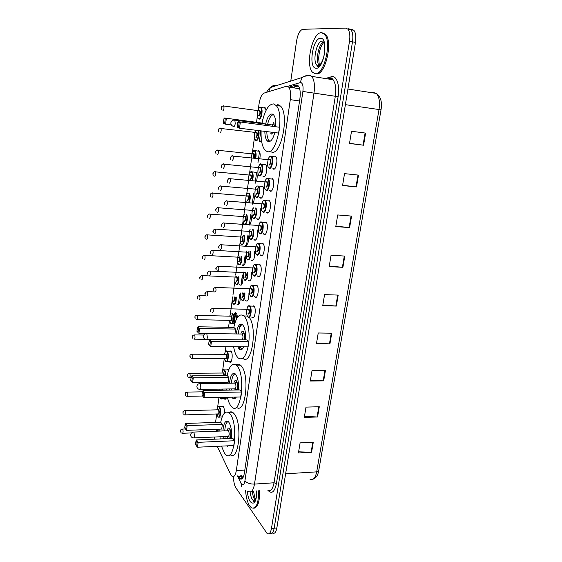 <?xml version="1.0" encoding="UTF-8"?>
<svg xmlns="http://www.w3.org/2000/svg" width="562" height="562" viewBox="0 0 562 562"><rect width="100%" height="100%" fill="white"/><g stroke="black" fill="none" stroke-linecap="round" stroke-linejoin="round"><path stroke-width="0.84" d="M221.576 406.614L223.233 406.502C224.168 407.921 224.575 410.127 224.442 413.126M226.697 369.894L228.172 369.543L228.622 370.112M229.303 351.201L230.919 350.962C233.342 353.182 231.937 364.352 229.549 361.935L229.24 361.591M234.656 323.93L233.427 320.466M233.525 316.216L234.445 313.399M240.185 297.172C240.227 302.588 239.272 305.082 237.326 304.646L236.988 304.253M242.875 276.982C243.058 282.63 242.103 285.341 240.023 285.124L239.63 284.681M245.573 256.532C245.924 262.377 244.983 265.32 242.756 265.369L242.306 264.871M248.271 235.815C248.833 241.815 247.912 244.997 245.524 245.369L246.655 245.278M261.492 140.598L259.883 141.54L259.377 141.203L260.768 141.364M262.7 119.924L262.299 119.615L262.756 119.678M248.931 293.174C249.008 298.787 248.004 301.387 245.924 300.986L245.552 300.558M251.741 272.394C251.973 278.239 250.982 281.077 248.755 280.916L248.32 280.431M254.551 251.333C254.986 257.382 254.003 260.466 251.614 260.592L251.116 260.051M257.368 229.998C258.632 234.15 256.497 241.562 254.516 240.016L253.954 239.419M260.157 208.369C261.78 212.134 259.609 220.711 257.452 219.173L256.827 218.527M256.532 197.332C258.942 198.857 260.859 188.165 258.541 186.05L262.883 186.458C264.983 189.429 262.826 199.601 260.424 198.063L259.735 197.374M265.194 164.202L265.678 164.547C268.144 166.816 266.03 178.14 263.43 176.679L262.988 176.356L264.484 176.503M253.764 305.763L253.841 305.833C256.644 308.131 254.797 320.242 252.078 317.516L251.72 317.101M256.715 285.222L256.855 285.348C259.63 287.66 257.726 299.665 255.007 297.122L254.586 296.652M259.7 264.421L259.911 264.597C262.651 266.929 260.691 278.822 257.972 276.469L257.48 275.942M262.721 243.346L263.009 243.571C265.714 245.917 263.69 257.719 260.972 255.548L260.417 254.958M265.791 221.99L266.142 222.264C268.812 224.624 266.732 236.342 264.014 234.361L263.388 233.715M268.889 200.36L269.31 200.676C271.952 203.051 269.816 214.684 267.091 212.886L266.402 212.19M272.036 178.442L272.528 178.793C275.127 181.182 272.935 192.745 270.217 191.136L269.458 190.392M275.225 156.229L275.787 156.615C278.345 159.011 276.104 170.518 273.378 169.092L272.858 168.726L274.481 168.895M217.192 446.312L230.546 474.223L232.008 476.239C234.003 477.398 235.443 475.515 236.321 470.591L290.301 99.657C291.025 93.77 290.498 89.576 288.706 87.089L286.332 86.267L264.105 93.074C261.709 94.261 260.023 97.907 259.033 104.019L258.295 109.421M227.301 446.312L227.132 445.856M233.609 398.732L233.434 398.219M240.107 349.676L239.932 349.15M239.89 349.009L239.3 346.796M239.082 329.353L240.48 324.133M267.737 141.315L267.631 140.823M299.427 88.037L297.41 88.403M214.34 437.025L214.614 439.182M257.382 116.102L256.56 122.123M255.457 130.201L255.338 131.058M254.438 137.648L252.422 152.414M251.537 158.92L249.542 173.503M248.664 179.931L246.697 194.333M245.833 200.676L243.894 214.895M243.037 221.168L241.119 235.211M240.269 241.407L238.379 255.281M237.543 261.4L235.668 275.099M234.846 281.148L232.998 294.678M232.183 300.656L230.357 314.025M229.493 320.354L228.544 327.309M225.896 346.705L225.165 352.023M224.287 358.472L222.622 370.688M221.028 382.322L220.894 383.326M218.969 397.418L217.613 407.359M216.707 413.976L215.555 422.441M226.584 397.271C226.029 399.02 225.341 399.61 224.533 399.041L225.671 399.02M236.672 313.455L237.522 317.284M250.961 214.832C251.797 218.737 251.383 222.039 249.711 224.737M253.602 193.56C254.614 196.426 254.502 199.573 253.258 203.008M256.124 172.049C257.389 174.044 257.537 177.016 256.581 180.978M258.632 150.567L259.117 150.904C260.206 152.478 260.438 155.063 259.813 158.639M264.604 107.398L265.208 107.785L266.093 110.285M238.035 475.859L239.967 478.754C242.004 479.906 243.465 478.037 244.358 473.148L299.925 98.455C300.656 92.59 300.115 88.417 298.289 85.93L295.837 85.094L289.051 87.138M242.468 478.395L240.754 475.691M290.765 81.09L296.56 41.054C297.846 34.022 299.946 30.102 302.869 29.294L345.714 28.1L347.899 29.161C349.747 31.605 350.281 35.638 349.494 41.272L271.474 528.449C270.624 532.86 269.184 534.567 267.147 533.57L235.843 487.76C234.27 485.104 233.525 481.36 233.609 476.534M351.65 29.224L353.863 30.285C355.725 32.722 356.266 36.748 355.479 42.361L276.855 527.95L274.172 528.203C273.315 532.607 271.868 534.314 269.816 533.317C271.868 534.314 273.315 532.607 274.172 528.203L352.493 41.813L274.172 528.203L271.474 528.449M348.693 28.662L350.885 29.723C352.739 32.167 353.28 36.193 352.493 41.813C353.28 36.193 352.739 32.167 350.885 29.723L348.693 28.662M261.281 138.828L260.951 141.224M259.525 151.522L257.986 162.587M256.581 172.752L255.064 183.676M253.673 193.714L252.176 204.498M250.807 214.41L249.324 225.067M247.968 234.86L246.514 245.376M245.173 255.05L243.732 265.44M242.405 274.994L240.986 285.257M239.672 294.699L238.267 304.836M236.974 314.158L236.237 319.504M291.987 87.581L298.127 85.754M254.15 501.62L254.319 502.021M365.616 133.103L351.517 131.262L349.501 143.479L363.565 145.214L365.616 133.103M349.529 143.331L363.565 145.214M358.5 175.112L344.527 173.63L342.56 185.544L356.505 186.921L358.5 175.112M342.609 185.256L356.505 186.921M351.566 216.089L337.706 214.951L335.795 226.57L349.613 227.61L351.566 216.089M335.865 226.142L349.613 227.61M344.801 256.075L331.06 255.26L329.184 266.599L342.897 267.322L344.801 256.075M329.276 266.044L342.897 267.322M313.28 442.266L300.101 442.877L298.436 452.944L311.587 452.262L313.28 442.266M298.626 451.82L311.587 452.262M319.293 406.748L306.002 407.106L304.302 417.411L317.565 416.983L319.293 406.748M304.471 416.386L317.565 416.983M325.447 370.407L312.043 370.484L310.301 381.036L323.677 380.874L325.447 370.407M310.456 380.123L323.677 380.874M331.742 333.196L318.233 332.992L316.448 343.796L329.929 343.916L331.742 333.196M316.582 342.996L329.929 343.916M338.191 295.099L324.569 294.6L322.743 305.665L336.336 306.079L338.191 295.099M322.855 304.983L336.336 306.079M276.855 527.95C275.998 532.355 274.537 534.055 272.479 533.064M258.689 490.759C258.59 503.524 256.181 509.214 251.474 507.83L249.64 505.912C247.378 502.316 246.037 497.194 245.601 490.549M259.672 490.689C259.728 501.789 257.754 507.648 253.729 508.252M220.704 422.273C222.573 413.66 225.341 410.52 229.001 412.845L229.97 413.864C238.583 423.383 234.466 463.067 225.84 454.714L224.435 453.169L221.484 446.116M228.832 412.712C230.223 411.546 231.656 411.553 233.125 412.726L234.108 413.744C242.749 423.151 238.759 462.512 230.055 454.588M223.381 438.81L223.079 436.667M222.917 430.956C223.62 423.284 225.376 420.144 228.186 421.521L228.804 422.174C231.108 425.877 231.98 431.314 231.403 438.472M234.621 440.741L232.865 438.409L196.581 439.941L198.147 442.329L234.621 440.741L233.925 445.547L197.501 447.219L196.644 446.207L197.1 442.716L195.983 441.008L195.527 444.486L196.644 446.207M220.199 438.943L220.002 436.793M219.847 431.068L219.918 429.115M228.818 445.778L226.395 445.891M222.355 424.415L220.747 422.273L185.727 423.439L187.167 425.631L222.355 424.415L221.716 429.045L186.57 430.344L185.741 429.382L186.17 426.017L185.144 424.443L184.722 427.801L185.741 429.382M227.392 446.326L227.217 445.856M197.1 442.716L198.147 442.329L197.501 447.219M186.17 426.017L187.167 425.631L186.57 430.344M185.144 424.443L185.727 423.439M195.983 441.008L196.581 439.941M229.928 438.536C231.228 435.114 231.123 431.785 229.619 428.532L229.324 428.223C228.369 427.626 227.645 428.483 227.174 430.794M227.336 436.491L228.2 438.606M225.222 438.732L224.905 436.59M224.744 430.885C225.123 425.631 226.24 422.483 228.081 421.444M193.953 437.861L228.003 436.463C229.373 435.859 229.57 434.012 228.593 430.913L227.842 430.766M227.16 375.549C229.254 366.017 232.303 362.56 236.321 365.181L236.764 365.623C246.044 374.285 241.042 416.273 231.958 407.085L231.059 406.15C229.521 404.204 228.312 401.24 227.434 397.25M236.005 364.928C237.494 363.811 238.99 363.895 240.494 365.167L240.95 365.609C250.174 374.053 245.51 415.36 236.37 407.183M236.307 397.074C235.169 398.858 233.968 399.245 232.71 398.233L231.811 397.165M229.682 390.112L229.556 388.946M229.514 383.214C230.413 375.444 232.324 372.332 235.239 373.885L235.555 374.194C237.923 377.488 238.836 382.75 238.302 389.972M241.611 392.023L239.791 389.944L203.058 390.541L204.687 392.669L241.611 392.023L240.901 396.983L204.02 397.72L203.149 396.709L203.62 393.098L202.46 391.581L201.99 395.17L203.149 396.709M226.43 390.161L226.36 388.995M226.317 383.256L226.367 382.258M228.875 377.467L227.203 375.549L191.768 375.852L193.265 377.804L228.875 377.467L228.214 382.237L192.647 382.666L191.811 381.696L192.253 378.226L191.185 376.828L190.743 380.291L191.811 381.696M233.715 398.76L233.518 398.212M203.62 393.098L204.687 392.669L204.02 397.72M192.253 378.226L193.265 377.804L192.647 382.666M191.185 376.828L191.768 375.852M202.46 391.581L203.058 390.541M235.281 398.303L233.82 397.123M237.087 389.986C238 386.27 237.761 383.207 236.363 380.797L236.209 380.636C235.211 379.975 234.438 380.818 233.883 383.158M233.933 388.883L234.27 390.035M231.537 390.077L231.411 388.918M231.361 383.193C231.874 377.868 233.111 374.721 235.078 373.744M200.22 389.41L234.642 388.869C236.117 388.237 236.349 386.354 235.323 383.235L234.593 383.151M233.82 327.4C236.117 316.975 239.44 313.125 243.775 315.851L243.887 315.956C247.912 319.581 250.188 332.753 248.608 344.035C246.367 356.203 242.91 360.86 238.246 358.015L237.888 357.671C235.928 355.521 234.509 351.882 233.616 346.754M249.184 317.284C257.775 327.843 251.643 366.333 242.84 358.338M243.76 346.824C242.363 349.683 240.866 350.463 239.257 349.15L237.726 346.782M236.328 333.954C237.452 326.086 239.517 322.995 242.531 324.703L242.538 324.71C244.948 327.59 245.91 332.655 245.425 339.912M248.833 341.738L246.936 339.926L209.745 339.532L211.445 341.38L248.833 341.738L248.095 346.852L210.757 346.599L208.657 344.239L209.865 345.581L210.357 341.851L209.148 340.53L208.657 344.239M235.597 329.065L233.855 327.4L197.993 326.782L199.552 328.475L235.597 329.065L234.916 333.94M210.357 341.851L211.445 341.38L210.757 346.599L209.865 345.581M198.519 328.932L197.41 327.723L196.953 331.292L198.063 332.514L198.519 328.932L199.552 328.475L198.913 333.491L205.825 333.582M198.063 332.514L196.953 331.292M197.41 327.723L197.993 326.782M209.148 340.53L209.745 339.532M241.955 349.339L239.693 346.796M244.322 339.898C244.969 336.167 244.639 333.385 243.325 331.552L243.311 331.538C242.285 330.821 241.456 331.643 240.824 334.018M238.204 333.983C238.864 328.58 240.234 325.426 242.313 324.52M206.683 339.413L241.597 339.87M242.06 339.877C243.184 338.113 243.255 336.174 242.271 334.053L241.569 334.032M262.089 122.832C264.723 110.44 268.566 104.139 273.617 103.921L276.153 105.53C285.11 114.381 276.392 156.341 266.929 151.431L264.962 150.061C262.054 146.401 260.782 140.015 261.14 130.904M277.733 104.497L280.621 106.148C289.676 114.999 280.888 156.84 271.32 151.93M274.804 132.604C273.062 138.947 270.891 141.94 268.313 141.589L267.105 140.767C265.636 138.969 264.885 135.835 264.85 131.368M265.412 125.171C266.957 117.76 269.219 114.023 272.205 113.981L273.603 114.887C275.317 117.1 276.026 120.971 275.745 126.492M279.623 127.265L238.309 121.708L279.623 127.265L278.787 133.096L239.531 128.22L237.536 127.637L237.143 126.78L238.569 127.188L239.131 122.93L237.698 122.537L237.143 126.78M264.154 123.352L224.498 117.992L264.154 123.352M267.856 141.392L267.73 140.837M239.131 122.93L240.318 122.249L239.531 128.22L238.569 127.188M225.2 119.13L223.901 118.779L223.381 122.832L224.681 123.204L225.2 119.13L226.324 118.484L225.594 124.188L231.326 124.905M224.681 123.204L225.594 124.188L223.774 123.661L223.381 122.832M223.901 118.779L224.498 117.992M237.698 122.537L238.309 121.708M272.134 133.953L270.673 133.77L271.235 134.149L273.308 132.414M270.062 141.357L269.022 140.605C267.61 138.884 266.873 135.885 266.824 131.613M267.379 125.424C268.699 118.982 270.68 115.379 273.336 114.606M274.537 126.338L273.553 122.368L272.956 121.982M272.577 126.092L272.127 124.94L271.348 124.841M321.422 32.687L324.471 34.17C332.219 41.539 323.951 75.835 315.198 73.692L312.613 72.315C305.061 65.473 312.275 32.083 321.422 32.687M322.644 32.884L325.546 34.366C333.315 41.736 325.033 76.011 316.258 73.861L315.781 73.784M241.435 349.634L241.505 349.135M244.807 470.085L236.321 470.591M299.546 100.984L290.301 99.657M237.396 475.902L241.372 483.917C242.974 485.744 244.154 484.725 244.927 480.868L302.89 91.473C303.452 86.232 302.728 83.225 300.726 82.466L287.681 86.316M309.507 75.09L311.777 76.376C314.256 79.727 314.994 85.298 313.989 93.095L254.488 484.093C253.286 490.542 251.298 493 248.537 491.483M325.363 78.525L331.285 76.776C336.455 74.886 340.08 85.143 338.099 96.685L276.427 483.58L274.024 482.779L254.488 484.093C250.111 484.149 246.922 483.074 244.927 480.868M307.07 75.153L302.18 77.479L300.115 82.523M276.427 483.58C274.565 492.172 271.706 494.391 267.849 490.247L267.751 490.113M267.814 490.106C270.708 491.602 272.781 489.158 274.024 482.779L335.31 96.278C336.343 88.578 335.563 83.064 332.964 79.734L330.597 78.441M349.494 41.272L355.479 42.361M302.89 91.473L338.099 96.685M302.609 77.029L304.063 76.573M306.536 75.786L308.264 75.238M329.297 78.575L328.018 78.947M274.909 86.105L276.111 85.438C273.912 85.164 272.022 85.853 270.455 87.517L268.601 91.697M260.817 130.862L259.384 141.217M235.717 312.556L234.221 323.354M331.285 76.776L330.723 78.083L327.85 78.919M240.95 483.179L241.688 486.917M242.812 477.939L241.667 475.635M296.441 84.995L296.019 85.122M241.175 476.548L238.45 476.717M297.677 85.375L295.837 85.094M374.222 93.088L372.508 92.252L376.371 93.418C380.727 96.552 382.279 102.017 381.022 109.822L379.02 109.541C380.095 102.066 379.209 96.692 376.371 93.418L347.927 89.028M309.901 479.119C313.083 480.559 315.345 478.143 316.687 471.862L318.703 470.787L381.022 109.822M285.622 473.815L316.687 471.862L379.02 109.541L345.391 104.658M337.699 295.078L335.844 306.051M331.257 333.189L329.444 343.895M324.962 370.407L323.192 380.867M318.816 406.762L317.087 416.976M312.802 442.287L311.116 452.269M344.302 256.04L342.399 267.28M351.067 216.047L349.114 227.568M358.001 175.056L355.999 186.865M365.103 133.039L363.059 145.151M253.905 501.662L253.539 501.185M254.755 501.135L253.567 500.833L252.486 499.709C251.312 497.932 250.526 495.361 250.118 492.003M256.862 490.886C256.483 501.775 254.284 505.386 250.28 501.726C248.72 499.295 247.744 495.803 247.357 491.244M255.31 500.25L254.727 499.541C253.462 497.623 252.647 494.848 252.282 491.216M228.439 430.745L193.827 432.059C192.071 432.115 191.01 432.986 190.637 434.658C190.616 436.512 191.537 437.587 193.412 437.882C193.904 438.212 194.255 437.686 194.48 436.288L193.974 432.234L193.293 432.073M235.239 383.144L200.205 383.586C198.386 383.6 197.283 384.457 196.897 386.164C196.862 387.991 197.775 389.073 199.636 389.417C200.17 389.789 200.564 389.206 200.817 387.675L200.283 383.677L199.622 383.586M242.257 334.039L206.781 333.554C204.905 333.512 203.76 334.369 203.353 336.118C203.311 337.924 204.21 339.019 206.057 339.406C206.64 339.82 207.069 339.181 207.357 337.495L206.795 333.561L206.163 333.54M233.694 126.576C234.389 126.576 234.895 125.572 235.232 123.57L234.839 120.149L234.129 120.064M320.572 38.286C328.868 37.521 323.902 69.688 316.034 68.206C308.138 68.325 312.69 37.752 320.572 38.286M319.364 65.677L319.349 65.663C315.078 61.792 318.506 43.365 323.874 41.778M318.338 66.091L316.891 65.262C312.24 61.033 316.771 40.59 322.328 41.152M248.657 305.911L249.851 306.086C252.45 308.236 250.736 319.616 248.214 317.059M249.373 306.381C246.971 304.098 245.461 314.804 247.905 316.68C250.308 319.097 251.867 308.201 249.373 306.381M248.123 309.311L249.008 308.959C249.978 311.734 249.739 313.448 248.271 314.116L248.025 313.779M247.968 313.737C249.205 313.203 249.423 311.741 248.622 309.339L248.067 309.325M212.345 308.355L212.85 308.369C213.567 310.814 213.363 312.303 212.239 312.851M210.715 310.175L210.624 310.927L210.715 310.175M252.296 285.798C249.858 283.662 248.334 294.502 250.814 296.237C253.251 298.506 254.832 287.47 252.296 285.798M251.066 288.756L251.924 288.411C252.921 291.137 252.668 292.872 251.186 293.631L250.905 293.266M250.877 293.245C252.12 292.669 252.352 291.193 251.565 288.819L250.996 288.798M215.098 287.421L215.611 287.442C216.314 289.859 216.103 291.369 214.972 291.959M213.448 289.226L213.349 289.992L213.448 289.226M252.71 285.44L252.844 285.552C255.415 287.723 253.645 298.998 251.123 296.617M255.26 264.955C252.788 262.96 251.235 273.947 253.757 275.52C256.23 277.649 257.832 266.472 255.26 264.955M254.045 267.941L254.888 267.603C255.893 270.273 255.64 272.029 254.136 272.886L253.827 272.493C255.078 271.875 255.317 270.385 254.544 268.025L253.968 267.997M217.894 266.198L218.407 266.233C219.103 268.629 218.878 270.153 217.74 270.793M216.208 268.004L216.11 268.776L216.208 268.004M255.675 264.59L255.872 264.758C258.415 266.943 256.588 278.12 254.066 275.914M257.67 243.465L258.942 243.683C261.449 245.889 259.574 256.975 257.052 254.944M258.26 243.838C255.745 241.997 254.179 253.118 256.743 254.544C259.251 256.518 260.873 245.194 258.26 243.838M257.066 246.851L257.881 246.521C258.906 249.135 258.653 250.919 257.122 251.874M256.813 251.467C258.07 250.8 258.316 249.296 257.565 246.964L256.982 246.929M220.754 244.681L221.245 244.744C221.927 247.118 221.688 248.657 220.543 249.338M219.011 246.5L218.913 247.28L219.011 246.5M261.723 222.081L261.59 222.095C258.857 219.967 257.059 232.773 259.777 233.462L259.454 233.026M261.302 222.44C258.752 220.754 257.157 232.022 259.763 233.286C262.313 235.113 263.957 223.634 261.302 222.44M260.129 225.495L260.916 225.158C261.962 227.715 261.702 229.528 260.15 230.582M259.834 230.174C261.098 229.458 261.358 227.94 260.62 225.622L260.03 225.58M223.655 222.868L224.126 222.959C224.786 225.32 224.54 226.872 223.388 227.61M221.85 224.702L221.744 225.495L221.85 224.702M266.451 222.664L262.047 222.334C264.526 224.547 262.595 235.555 260.073 233.701M263.894 200.444L265.201 200.697C267.645 202.924 265.657 213.855 263.135 212.176M264.386 200.767C261.787 199.243 260.178 210.659 262.826 211.755C265.419 213.419 267.083 201.793 264.386 200.767M263.234 203.851L263.992 203.521C265.053 206.022 264.793 207.849 263.213 209.015M262.904 208.593C264.168 207.828 264.442 206.296 263.726 203.999L263.128 203.943M226.598 200.767L227.034 200.887C227.68 203.226 227.427 204.793 226.268 205.58M224.73 202.615L224.624 203.423L224.73 202.615M267.069 178.505L268.39 178.772C270.8 181.006 268.762 191.874 266.233 190.37M267.505 178.8C264.871 177.437 263.241 189.008 265.924 189.935C268.559 191.438 270.245 179.65 267.505 178.8M266.374 181.926L267.112 181.589C268.186 184.034 267.926 185.889 266.318 187.16M266.009 186.732C267.28 185.917 267.568 184.371 266.866 182.088L266.262 182.025M229.584 178.379L229.991 178.512C230.617 180.838 230.35 182.418 229.191 183.261M227.645 180.233L227.54 181.048L227.645 180.233M270.294 156.264L271.622 156.545C273.996 158.793 271.91 169.605 269.381 168.27M270.673 156.545C267.99 155.351 266.339 167.069 269.065 167.827C271.748 169.162 273.455 157.22 270.673 156.545M269.556 159.706L270.273 159.369C271.362 161.751 271.095 163.633 269.465 165.017M269.156 164.575C270.434 163.711 270.729 162.144 270.048 159.882L269.444 159.812M232.612 155.681L232.984 155.836C233.595 158.14 233.314 159.741 232.148 160.634M230.596 157.543L230.49 158.365L230.596 157.543M244.906 293.034C245.011 298.366 244.084 300.853 242.124 300.501M240.838 292.886C240.339 296.272 240.669 298.689 241.822 300.129C243.683 300.424 244.54 298.057 244.4 293.013M243.191 292.971C243.732 295.795 243.395 297.34 242.18 297.6L241.927 297.263M206.914 291.629L207.385 291.65C208.066 294.003 207.863 295.472 206.788 296.048M205.193 294.144L205.292 293.399L205.193 294.144M241.878 297.228C243.044 296.715 243.269 295.289 242.552 292.95M247.68 272.205C247.961 277.761 247.041 280.494 244.934 280.382M243.81 272.022C243.065 275.689 243.339 278.352 244.632 280.002C246.648 280.052 247.491 277.438 247.161 272.177M244.906 272.64L245.706 272.31C246.655 274.916 246.416 276.63 244.99 277.445L244.709 277.08M244.688 277.059C245.882 276.455 246.1 275.001 245.362 272.711L244.835 272.682M244.962 272.689L210.055 271.053C210.722 273.385 210.511 274.867 209.422 275.492M207.828 273.539L207.926 272.795L207.828 273.539M250.462 251.095C250.947 256.848 250.055 259.82 247.779 260.016M246.887 250.884C245.84 254.79 246.037 257.698 247.477 259.623C249.661 259.349 250.476 256.497 249.921 251.066M247.786 252.162L248.566 251.832C249.528 254.389 249.289 256.124 247.835 257.031M247.533 256.644C248.734 255.991 248.966 254.53 248.235 252.254L247.702 252.219M212.296 250.146L212.759 250.195C213.405 252.507 213.188 254.003 212.099 254.67M210.497 252.675L210.595 251.917L210.497 252.675M253.237 229.703C254.551 233.49 252.563 240.887 250.659 239.384M250.097 229.486C248.664 233.532 248.748 236.693 250.357 238.983C252.205 240.452 254.059 233.019 252.661 229.668M250.701 231.425L251.46 231.094C252.436 233.602 252.19 235.359 250.722 236.363M250.42 235.963C251.621 235.267 251.867 233.792 251.151 231.53L250.61 231.495M215.056 228.987L215.492 229.064C216.131 231.354 215.906 232.865 214.81 233.581M213.202 231.537L213.3 230.771L213.202 231.537M250.364 239.131L250.111 238.78M255.963 208.024C257.684 211.277 255.682 220.002 253.574 218.492M253.504 207.821C251.565 211.804 251.488 215.225 253.272 218.084C255.359 219.573 257.185 210.567 255.31 207.968M253.652 210.42L254.389 210.09C255.387 212.548 255.134 214.326 253.645 215.429M253.336 215.014C254.544 214.277 254.797 212.787 254.101 210.546L253.553 210.497M217.852 207.554L218.267 207.652C218.892 209.928 218.653 211.453 217.55 212.218M215.941 210.125L216.04 209.345L215.941 210.125M256.223 196.918C258.71 198.428 260.318 186.998 257.733 186.113C255.246 184.729 253.687 195.955 256.223 196.918M256.644 189.141L257.354 188.818C258.372 191.213 258.12 193.019 256.602 194.22M256.293 193.806C257.508 193.019 257.775 191.509 257.094 189.289L256.539 189.232M220.69 185.839L221.077 185.959C221.688 188.221 221.435 189.752 220.332 190.567M218.716 188.432L218.815 187.645L218.716 188.432M260.389 164.245L261.611 164.497C263.901 166.619 261.941 177.255 259.525 175.899M259.215 175.47C261.744 176.826 263.374 165.249 260.747 164.525C258.218 163.303 256.644 174.67 259.215 175.47M259.679 167.595L260.361 167.272C261.393 169.612 261.14 171.431 259.602 172.738M259.293 172.316C260.508 171.48 260.782 169.956 260.122 167.75L259.567 167.694M223.571 163.837L223.929 163.978C224.519 166.219 224.259 167.771 223.149 168.635M221.526 166.45L221.625 165.65L221.526 166.45M218.133 429.178L218.14 431.131M217.684 431.152L217.677 429.199M182.264 429.066L182.727 429.185C183.324 431.447 183.191 432.81 182.334 433.281L181.421 432.972M180.711 431.56L180.795 430.899L180.711 431.56M216.3 431.202L216.363 429.249M216.82 429.228L216.777 431.187M218.379 406.593L219.51 406.923C221.583 409.269 220.522 419.076 218.428 417.039L218.042 416.737M217.002 413.969L217.873 416.442C219.868 419.364 221.203 409.663 219.131 407.26C218.133 406.312 217.403 407.169 216.932 409.831M217.986 409.803L218.815 409.558C219.623 412.417 219.412 413.948 218.189 414.152L218.091 413.997M185.003 414.897L218 413.941C218.976 413.47 219.124 412.122 218.435 409.895L217.93 409.803M184.589 410.689L185.046 410.787C185.657 413.056 185.516 414.433 184.638 414.904L183.837 414.658M183.022 413.175L183.107 412.508L183.022 413.175M222.327 389.059L222.777 390.225M222.707 397.348C222.194 398.809 221.583 399.287 220.88 398.774L220.557 398.528M219.918 397.404L220.374 398.219C221.042 398.964 221.646 398.676 222.187 397.355M222.278 390.232L221.751 389.073M186.949 392.093L187.399 392.171C188.017 394.447 187.87 395.824 186.963 396.308L186.289 396.126M185.355 394.566L185.439 393.892L185.355 394.566M220.199 389.094L219.693 390.274M223.479 369.81L224.568 370.049C225.383 371.131 225.776 372.971 225.755 375.564M225.292 375.571C225.313 373.133 224.948 371.412 224.189 370.393C223.198 369.564 222.454 370.449 221.955 373.035M223.044 373.028L223.866 372.747L224.4 375.578M223.936 375.578L223.479 373.084L222.988 373.028M189.331 373.266L189.773 373.323C190.406 375.606 190.251 376.997 189.317 377.495L188.79 377.362M187.722 375.732L187.806 375.051L187.722 375.732M231.123 351.215L227.146 351.285C229.394 353.372 228.088 363.86 225.868 361.598L225.685 361.471M224.484 358.472L225.453 361.134C227.54 363.712 228.924 353.66 226.76 351.622C225.776 350.864 225.025 351.756 224.512 354.306M225.615 354.306L226.43 354.011C227.273 356.744 227.055 358.331 225.776 358.767L225.615 358.528M192.106 358.451L225.531 358.472C226.591 357.966 226.767 356.596 226.043 354.348L225.559 354.306M191.747 354.208L192.183 354.25C192.822 356.54 192.661 357.938 191.698 358.451L191.326 358.373M190.118 356.673L190.202 355.978L190.118 356.673M194.192 334.917L194.621 334.945C195.274 337.242 195.105 338.647 194.115 339.174L193.897 339.132M192.541 337.376L192.633 336.673L192.541 337.376M232.633 313.357C234.733 315.956 233.111 325.82 230.975 323.529L230.94 323.508M230.666 323.276L229.598 320.354L230.659 323.157C232.801 325.489 234.228 315.191 231.994 313.413M230.856 316.188L231.656 315.858C232.528 318.499 232.303 320.129 230.989 320.726L230.785 320.438M196.974 319.666L230.701 320.375C231.825 319.848 232.015 318.457 231.27 316.195L230.799 316.181M196.665 315.387L197.086 315.401C197.747 317.699 197.571 319.118 196.552 319.659L196.51 319.652M194.993 317.846L195.084 317.137L194.993 317.846M231.01 313.315L229.725 316.16M195.098 318.675C194.972 317.123 194.234 315.57 197.086 315.401L230.926 316.188M236.251 297.038C236.321 302.187 235.436 304.569 233.602 304.183M232.352 296.905C231.916 300.15 232.239 302.454 233.307 303.824C235.042 304.154 235.864 301.885 235.766 297.024M234.656 296.982C235.099 299.729 234.761 301.19 233.644 301.358L233.413 301.049M199.173 295.619L199.601 295.633C200.255 297.923 200.065 299.349 199.039 299.918M197.48 298.071L197.571 297.354L197.48 298.071M233.349 301C234.396 300.656 234.642 299.314 234.087 296.968M238.913 276.806C239.131 282.173 238.253 284.779 236.286 284.618M235.169 276.637C234.523 280.157 234.79 282.693 235.991 284.253C237.867 284.351 238.674 281.864 238.414 276.785M237.016 276.771C237.909 279.321 237.684 280.986 236.328 281.759L236.075 281.422M236.251 277.094L236.637 276.701M236.033 281.386C237.171 280.796 237.382 279.377 236.658 277.143L236.18 277.122M201.709 275.598L202.151 275.619C202.791 277.888 202.594 279.328 201.561 279.939M199.995 278.05L200.086 277.326L199.995 278.05M241.583 256.307C241.983 261.871 241.119 264.702 238.998 264.814M238.084 256.117C237.164 259.869 237.375 262.644 238.702 264.435C240.733 264.259 241.52 261.541 241.063 256.279M238.998 257.185L239.742 256.862C240.655 259.37 240.424 261.056 239.047 261.92L238.773 261.548M238.752 261.541C239.89 260.901 240.115 259.475 239.405 257.263L238.913 257.234M204.294 255.317L204.73 255.352C205.355 257.607 205.151 259.061 204.111 259.714M202.545 257.775L202.636 257.045L202.545 257.775M244.245 235.548C244.87 241.246 244.041 244.315 241.751 244.765M241.112 235.338C239.862 239.257 239.974 242.271 241.449 244.379C243.156 245.798 244.92 238.913 243.697 235.513M241.779 237.038L242.503 236.714C243.43 239.173 243.198 240.873 241.8 241.829M241.505 241.442C242.651 240.761 242.875 239.328 242.187 237.129L241.688 237.094M206.928 234.768L207.336 234.832C207.954 237.066 207.736 238.527 206.697 239.229M205.123 237.248L205.214 236.504L205.123 237.248M246.88 214.508C247.828 218.709 247.35 222.011 245.461 224.428M244.287 214.312C242.615 218.253 242.601 221.505 244.231 224.076C246.135 225.51 247.898 217.311 246.282 214.466M244.596 216.63L245.299 216.314C246.24 218.716 246.001 220.445 244.589 221.491M244.287 221.098C245.439 220.374 245.678 218.92 245.004 216.742L244.498 216.7M209.591 213.96L209.984 214.045C210.581 216.258 210.364 217.74 209.317 218.485M207.729 216.461L207.828 215.71L207.729 216.461M249.43 193.188C250.61 195.927 250.526 199.088 249.177 202.657M248.608 202.615C250.118 198.702 250.132 195.541 248.636 193.117M247.449 195.976L248.13 195.653C249.085 198.007 248.847 199.756 247.413 200.901M247.111 200.493C248.263 199.728 248.516 198.267 247.856 196.096L247.343 196.054M212.296 192.885L212.661 192.991C213.251 195.19 213.019 196.686 211.965 197.48M210.378 195.407L210.476 194.642L210.378 195.407M247.793 193.04C245.917 195.176 245.404 198.302 246.254 202.411M251.017 171.789L252.155 172.014C253.35 173.96 253.469 176.812 252.514 180.585M251.994 180.528C253.033 176.391 252.823 173.574 251.362 172.07C249.416 172.569 248.537 175.281 248.734 180.212M250.336 175.056L250.996 174.733C251.966 177.037 251.727 178.807 250.266 180.044M249.964 179.636C251.123 178.821 251.383 177.346 250.743 175.189L250.231 175.14M215.035 171.543L215.372 171.663C215.948 173.848 215.71 175.358 214.649 176.201M213.054 174.087L213.153 173.307L213.054 174.087M253.975 150.588L255.12 150.82C256.146 152.337 256.356 154.796 255.745 158.196M255.239 158.14C255.893 154.297 255.57 151.873 254.27 150.855C252.633 151.087 251.706 153.377 251.488 157.732M253.258 153.869L253.898 153.552C254.677 154.367 254.755 155.857 254.129 158.02M253.581 157.957L253.666 154.016L253.146 153.96M217.81 149.928L218.126 150.061C218.681 152.232 218.435 153.756 217.375 154.648M215.773 152.485L215.871 151.698L215.773 152.485M258.745 130.609C259.904 134.156 257.888 141.561 256.019 140.69M255.822 130.244C253.996 134.683 253.961 138.02 255.717 140.261C257.544 141.118 259.426 133.637 258.155 130.532M256.223 132.414L256.841 132.098C257.839 134.283 257.593 136.102 256.089 137.542M255.787 137.114C256.96 136.208 257.234 134.697 256.623 132.576L256.11 132.513M220.627 128.038L220.908 128.178C221.449 130.328 221.189 131.873 220.128 132.815M218.52 130.602L218.618 129.808L218.52 130.602M255.752 130.236C253.785 132.969 254.242 140.388 255.548 140.374L255.246 139.924M260.009 107.349L261.168 107.609C263.283 109.646 261.302 119.987 258.984 119.074M258.682 118.638C261.182 119.544 262.791 107.862 260.192 107.602C257.691 106.829 256.132 118.287 258.682 118.638M259.223 110.686L259.813 110.37C260.838 112.498 260.585 114.332 259.061 115.884M258.752 115.442C259.932 114.493 260.22 112.962 259.623 110.855L259.103 110.784M223.472 105.853L223.725 106C224.259 108.143 223.992 109.702 222.917 110.693M221.302 108.431L221.407 107.623L221.302 108.431M237.29 304.618L238.569 304.653M239.932 285.046L241.238 285.096M242.608 265.243L243.929 265.306M245.861 300.923L247.252 300.972M248.622 280.803L250.041 280.867M251.425 260.431L252.865 260.508M254.256 239.805L255.717 239.904M257.129 218.92L258.604 219.032M260.037 197.775L261.527 197.901M252.043 317.481L253.532 317.509M254.902 297.031L256.42 297.08M257.796 276.321L259.342 276.392M260.733 255.352L262.299 255.443M263.704 234.115L265.292 234.221M266.711 212.598L268.32 212.724M269.767 190.806L271.383 190.954M298.324 85.965L292.577 87.672M299.644 88.733L288.706 87.089M240.74 324.063L241.414 324.077M229.549 361.935L230.743 361.935M242.264 478.606L239.967 478.754M330.723 78.083C332.613 78.736 333.357 79.284 332.964 79.734L311.777 76.376C310.66 75.519 308.187 75.512 304.344 76.362L302.18 77.479L270.455 87.517C269.177 88.22 267.898 89.822 266.613 92.301M347.899 29.161L353.863 30.285M235.183 312.634L233.834 322.433M241 478.691L241.231 479.147M318.689 470.858C317.881 475.319 316.069 478.051 313.252 479.056M253.546 500.974L254.017 501.655M255.05 500.721L253.539 501.051C253.42 501.782 253.827 501.81 254.762 501.121C256.146 499.035 256.792 495.628 256.708 490.9M255.619 499.548C255.169 499.393 254.481 496.583 253.56 491.125M229.001 412.845L233.125 412.726M228.439 436.548L230.392 437.482M228.235 430.64L230.153 429.537M236.321 365.181L240.494 365.167M235.106 388.974L237.094 389.972M235.028 383.024L237.009 381.956M243.887 315.956L247.364 316.041M242.046 333.905L244.098 332.873M276.153 105.53L280.621 106.148M267.105 140.767L269.514 141.055M272.127 124.94L234.839 120.149C232.71 119.903 231.382 120.788 230.863 122.797C230.785 124.616 231.635 125.811 233.42 126.38M271.917 124.771L274.256 123.879M324.471 34.17L325.546 34.366M324.141 42.045L324.063 42.459C324.393 41.525 324.52 45.051 324.443 53.032C323.817 60.352 318.844 67.974 317.108 66.442L316.891 65.262L319.349 65.663L318.682 58.434C319.054 51.135 320.881 45.655 324.162 41.995M247.912 316.813C245.608 315.444 246.648 303.663 249.753 306.023L254.157 306.206M248.193 309.332L212.661 308.348C210.581 309.072 209.942 310.238 210.736 311.84M250.821 296.371C248.158 294.91 250.104 282.721 252.654 285.44L257.171 285.728M251.13 288.798L215.239 287.414C213.103 288.573 212.52 289.753 213.476 290.954M253.764 275.675C250.968 274.326 253.202 261.892 255.591 264.597L260.227 264.983M254.094 268.004L217.852 266.205C215.871 267.421 215.344 268.615 216.258 269.795M256.75 254.705C253.968 253.659 256.061 240.993 258.569 243.487L263.318 243.964M257.108 246.936L220.515 244.73C218.681 245.973 218.197 247.182 219.075 248.362M260.157 225.587L223.219 222.974C221.519 224.245 221.091 225.467 221.941 226.641M262.777 211.902C260.073 211.214 261.976 198.4 264.646 200.423L269.627 201.084M263.255 203.957L225.973 200.929C224.393 202.229 224.013 203.465 224.842 204.645M265.819 190.054C263.423 189.563 264.576 177.241 267.751 178.47L272.837 179.208M266.388 182.039L228.776 178.59C227.16 180.353 226.83 181.603 227.786 182.348M268.896 167.926C266.472 167.567 267.828 155.07 270.898 156.215L276.097 157.044M269.57 159.826L231.635 155.948C230.104 157.62 229.823 158.891 230.778 159.756M214.607 291.91L207.111 291.629C204.982 292.514 204.385 293.659 205.32 295.057M209.605 271.032C207.624 271.945 207.076 273.104 207.968 274.516M243.775 272.015C243.107 276.188 243.402 278.9 244.639 280.15M210.652 253.708C209.788 252.282 210.279 251.109 212.127 250.181L247.828 252.226M246.844 250.884C245.882 255.387 246.093 258.351 247.484 259.777M213.377 232.633C212.443 231.579 212.886 230.392 214.698 229.064L250.736 231.502M250.041 229.479C248.327 232.471 249.17 239.138 250.371 239.152M216.145 211.284C215.358 209.816 215.752 208.614 217.311 207.68L253.68 210.511M253.399 207.814C251.2 210.314 251.902 218.456 253.279 218.26M218.948 189.668C218.182 188.137 218.52 186.921 219.974 186.022L256.665 189.246M257.129 185.889C254.537 186.507 254.333 197.304 256.174 197.058M265.981 164.961L260.972 164.209C259.293 161.456 256.146 174.613 259.11 175.59M221.793 167.764C221.056 166.078 221.358 164.849 222.685 164.076L259.693 167.708M182.692 433.267L191.509 432.923M180.76 432.185C180.781 430.316 179.938 429.635 182.622 429.059L185.467 428.954M218.056 409.803L184.961 410.682C182.264 411.187 183.086 411.96 183.079 413.829M219.454 417.011L222.187 416.927M216.911 409.831C217.677 406.797 218.463 405.743 219.278 406.67L223.29 406.572M216.981 413.969L217.88 416.54M187.343 396.301L202.622 396.013M221.934 398.753L225.973 398.669M185.425 395.248C185.39 393.449 184.617 392.522 187.329 392.086L202.425 391.826M220.121 389.094L219.658 390.274M219.882 397.404L220.374 398.325M223.114 373.028L189.724 373.266C186.991 373.66 187.736 374.643 187.792 376.449M189.71 377.488L191.101 377.474M221.927 373.035C222.601 370.175 223.437 369.136 224.428 369.908L228.474 369.887M225.685 354.306L192.148 354.215C190.075 354.552 189.429 355.627 190.202 357.425M226.978 361.591L231.052 361.591M227.048 351.194C226.043 350.407 225.193 351.44 224.484 354.306M224.456 358.472L225.453 361.247M194.522 339.174L205.495 339.293M192.633 338.169C192.534 336.561 191.782 335.163 194.6 334.924L203.718 335.043M232.134 323.55L234.712 323.6M230.834 313.315L229.696 316.16M206.036 295.851L199.426 295.619C197.438 296.041 196.826 297.15 197.592 298.949M232.324 296.905C231.98 300.649 232.31 303.002 233.314 303.951M200.128 278.977C199.243 277.614 199.798 276.49 201.793 275.598L236.3 277.129M202.692 258.759C201.835 257.396 202.341 256.258 204.203 255.331L239.04 257.241M238.049 256.11C236.855 259.061 237.881 264.927 238.717 264.583M205.292 238.288C204.456 236.911 204.905 235.759 206.647 234.825L241.815 237.101M241.063 235.338C239.553 237.979 240.431 244.899 241.463 244.54M207.926 217.564C207.02 216.553 207.42 215.387 209.134 214.059L244.625 216.707M244.21 214.305C242.292 216.883 242.981 224.343 244.252 224.245M210.595 196.581C209.844 195.126 210.195 193.946 211.656 193.04L247.47 196.061M247.589 193.019C245.952 193.862 245.257 200.978 246.198 202.411M256.42 172.443L251.593 171.761C251.411 170.216 247.856 174.677 248.699 180.212M213.307 175.33C212.562 173.827 212.872 172.632 214.234 171.747L250.35 175.154M259.412 151.304L254.481 150.546C253.202 149.942 252.197 152.33 251.46 157.725M216.061 153.812C215.351 152.091 215.611 150.876 216.855 150.18L253.272 153.974M218.85 132.021C218.133 130.166 218.358 128.937 219.517 128.333L256.23 132.527M265.503 108.206L260.375 107.307C259.293 106.977 258.302 108.895 257.403 113.053C257.326 116.755 257.677 118.645 258.457 118.73M221.688 109.948C220.964 107.946 221.147 106.703 222.229 106.204L223.725 106L259.23 110.798"/></g></svg>
